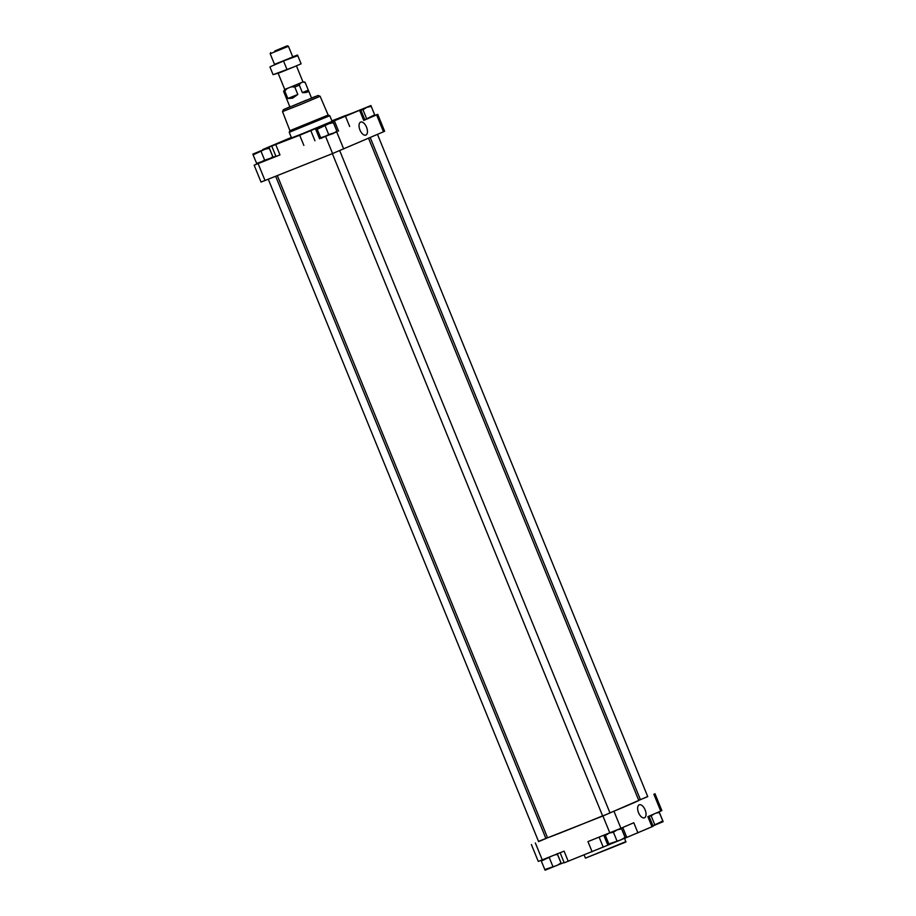 <?xml version="1.0" encoding="UTF-8"?>
<svg xmlns="http://www.w3.org/2000/svg" width="916" height="916" viewBox="0 0 916 916"><rect width="100%" height="100%" fill="white"/><g stroke="black" fill="none" stroke-linecap="round" stroke-linejoin="round"><path stroke-width="1.37" d="M350.233 113.973L319.283 126.877L350.313 114.168M291.288 137.995L269.373 146.8L291.357 137.503M289.09 139.003L316.89 127.931L289.227 139.346M329.794 115.737L332.084 121.347L301.501 134.079L291.517 137.904L289.227 132.293L329.794 115.737L328.168 115.061L289.914 130.667L289.227 132.282M331.867 120.82L359.599 110.298L299.715 135.236L262.869 149.48L291.311 137.446M331.89 120.889L345.492 115.531L332.039 121.256M648.997 816.167L653.131 826.278L624.689 838.3M603.816 835.278L607.858 845.17L609.22 844.586M607.858 845.17L564.245 862.815L560.123 852.739M564.119 862.517L560.626 863.903M273.14 157.415L272.796 156.773L269.018 159.201L256.583 163.391L256.915 164.033L253.114 154.907L264.964 149.262L269.338 148.289L269.086 147.476L273.14 157.415L264.644 160.163L256.915 164.033M337.202 131.812L336.859 131.171L333.08 133.599L320.646 137.789L320.978 138.43L317.176 129.305L329.027 123.66L333.401 122.687L333.149 121.874L337.202 131.812L328.707 134.572L320.978 138.43M374.953 115.496L370.9 105.558L374.953 115.496L364.717 119.549M374.621 114.855L364.797 119.756M551.97 855.991L541.299 861.074L541.047 860.261M541.299 861.074L545.089 870.2L544.757 869.559L557.203 865.357L560.981 862.941L561.325 863.582L557.26 853.643L557.523 854.456L554.707 854.903M605.362 835.472L609.151 844.598L608.819 843.957L621.266 839.754L625.044 837.338L625.388 837.98L625.124 837.167L621.323 828.041L621.586 828.854L617.212 829.827L613.422 832.243L609.094 833.136L605.362 835.472L605.098 834.659M653.6 814.187L651.184 815.927L649.009 816.19M652.902 825.717L662.806 821.022L663.138 821.663L659.085 811.725L659.337 812.538L656.108 813.099M638.658 800.126L640.33 799.462M647.704 796.519L602.923 815.984L538.516 841.38M654.963 793.68L661.856 810.58L647.864 816.66L652.009 826.805M639.208 804.843A6.984 3.572 68.2 0 0 639.196 804.843A6.984 3.572 68.2 0 0 638.521 812.641A6.984 3.572 68.2 0 0 644.383 817.828A6.984 3.572 68.2 0 0 645.173 809.996A6.984 3.572 68.2 0 0 639.208 804.843M614.029 811.404L620.922 828.304L633.792 822.74L637.925 832.884M620.922 828.304L587.969 841.609L592.114 851.743M535.356 842.972L542.261 859.872L564.096 851.147L568.229 861.292M542.261 859.872L538.264 861.406L531.372 844.506M545.799 838.232L547.459 837.522M377.484 134.366L647.749 796.634L640.399 799.634L370.201 137.514M339.71 150.648L609.999 812.95L604.457 815.263L602.648 815.95L332.359 153.636M275.67 176.296L545.936 838.552L540.394 840.854L538.585 841.552L268.296 179.238M602.613 815.87A49.281 0.607 157.8 0 1 569.992 829.106A49.281 0.607 157.8 0 1 547.539 837.716L277.342 175.62M368.541 138.236L638.795 800.47A49.281 0.607 157.8 0 1 609.953 812.847M374.942 115.405L377.736 114.351L376.613 114.866L383.506 131.767L332.588 153.544L261.037 182.078L254.144 165.178L256.858 163.964M377.736 114.351L384.628 131.251L383.506 131.767M360.595 122.126A6.984 3.572 68.2 0 0 360.583 122.137A6.984 3.572 68.2 0 0 359.919 129.923A6.984 3.572 68.2 0 0 365.77 135.11A6.984 3.572 68.2 0 0 366.572 127.29A6.984 3.572 68.2 0 0 360.595 122.126M320.863 138.259L337.168 131.641M360.721 109.771L364.866 119.916L363.744 120.431L376.613 114.866M254.144 165.178L279.975 154.919L275.979 156.453L271.846 146.308M275.853 156.144L273.105 157.243M651.184 815.927L654.642 824.411M659.337 812.538L662.806 821.022M652.982 825.911L663.138 821.663M613.422 832.243L616.892 840.728M621.586 828.854L625.044 837.338M609.163 844.598L625.376 837.98M549.36 857.845L552.829 866.33M557.523 854.456L560.981 862.941M545.1 870.2L561.325 863.582M366.469 118.244L362.999 109.76L366.789 107.344L371.152 106.371M360.824 110.023L362.999 109.76M360.744 109.817L370.9 105.558L371.243 106.199M316.925 128.492L333.149 121.874L316.925 128.492L317.176 129.305M328.707 134.572L325.249 126.076M336.859 131.171L333.401 122.687M333.149 121.874L333.481 122.515M252.862 154.094L269.086 147.476L252.862 154.094L253.114 154.907M264.644 160.163L261.186 151.678M272.796 156.773L269.338 148.289M269.086 147.476L269.418 148.117M370.9 105.558L355.374 111.855M360.652 109.794L358.797 110.481M327.092 124.301L320.978 126.843L327.092 124.301M263.029 149.892L256.915 152.445L263.029 149.892M625.994 841.575L585.438 858.132L625.8 842.056L624.666 838.312M289.88 106.829L283.342 109.691L282.517 111.615L301.41 104.172L320.119 96.272L318.184 95.47L311.509 98.001M283.342 109.691L318.184 95.47M306.253 100.21L289.948 107L306.253 100.21M308.268 90.054L305.234 82.623L303.001 81.993L300.459 83.093L299.337 85.177L302.372 92.608C306.871 92.802 308.852 91.989 308.326 90.192L302.372 92.608M297.826 94.474L287.819 98.481L292.525 98.218L297.826 94.474L294.792 87.043L299.337 85.177M287.819 98.481L284.784 91.039L287.074 88.554L302.99 81.959L296.429 65.872M289.948 107L283.616 91.451L284.784 91.039M278.178 73.314L284.739 89.413L291.391 86.825L294.792 87.043M284.613 89.436L283.616 91.451M274.537 64.406L270.186 53.735L288.437 46.292L292.788 56.952L274.537 64.406L292.788 56.952M274.766 51.01L287.269 45.8L274.766 51.01M270.117 66.765L297.517 55.029L301.112 63.811L294.07 66.857L301.101 63.822M301.112 63.811L297.505 55.017L292.742 56.826M280.216 72.501L294.07 66.857L273.082 74.688L280.216 72.501M274.479 64.28L297.689 55.739M283.754 61.544L286.868 69.181M269.968 67.051L273.082 74.688M653.841 794.195L660.734 811.095M602.923 815.984L609.816 832.873M336.79 132.076L343.695 148.976M363.744 120.431L359.599 110.298M349.672 126.511L345.527 116.378M325.684 136.656L332.588 153.544M258.129 163.643L265.033 180.544M303.849 145.381L299.715 135.236M279.975 154.919L275.831 144.785M622.765 827.503L626.819 837.453M599.133 837.144L603.22 847.174M338.565 131.091L334.42 120.946M319.592 138.797L315.447 128.664M314.955 140.801L310.822 130.667M291.391 86.825L300.459 83.093M284.727 89.379L287.074 88.554M303.001 81.993L304.799 82.039M585.438 858.12L584.133 854.937M282.517 111.615L289.914 130.667M320.119 96.272L328.168 115.061M311.577 98.172L308.326 90.192M270.678 52.567L270.186 53.735M287.269 45.8L288.437 46.292"/></g></svg>
